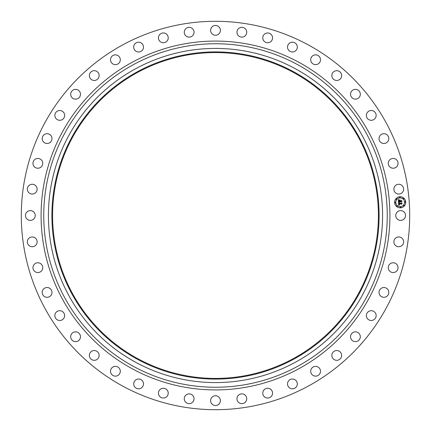 <?xml version="1.0" encoding="UTF-8"?>
<svg xmlns="http://www.w3.org/2000/svg" width="431" height="431" viewBox="0 0 431 431"><rect width="100%" height="100%" fill="white"/><g stroke="black" fill="none" stroke-linecap="round" stroke-linejoin="round"><path stroke-width="0.32" stroke-dasharray="2.15 1.62" d="M396.353 213.156A4.892 4.892 0 0 1 402.99 211.206A4.892 4.892 0 0 1 404.935 217.844A4.892 4.892 0 0 1 398.298 219.794A4.892 4.892 0 0 1 396.353 213.156M122.393 385.928A194.203 194.203 0 0 1 45.072 122.393A194.203 194.203 0 0 1 308.607 45.072A194.203 194.203 0 0 1 385.928 308.607A194.203 194.203 0 0 1 122.393 385.928M295.601 68.874A167.083 167.083 0 0 1 362.126 295.601A167.083 167.083 0 0 1 135.399 362.126A167.083 167.083 0 0 1 68.874 135.399A167.083 167.083 0 0 1 295.601 68.874M137.397 358.468A162.913 162.913 0 0 1 72.532 137.397A162.913 162.913 0 0 1 293.603 72.532A162.913 162.913 0 0 1 358.468 293.603A162.913 162.913 0 0 1 137.397 358.468M394.844 238.919A4.892 4.892 0 0 1 401.692 237.934A4.892 4.892 0 0 1 402.673 244.781A4.892 4.892 0 0 1 395.83 245.762A4.892 4.892 0 0 1 394.844 238.919M389.689 264.203A4.892 4.892 0 0 1 396.606 264.203A4.892 4.892 0 0 1 396.601 271.121A4.892 4.892 0 0 1 389.683 271.121A4.892 4.892 0 0 1 389.689 264.203M380.982 288.495A4.892 4.892 0 0 1 387.83 289.481A4.892 4.892 0 0 1 386.844 296.329A4.892 4.892 0 0 1 379.997 295.343A4.892 4.892 0 0 1 380.982 288.495M368.909 311.306A4.892 4.892 0 0 1 375.546 313.251A4.892 4.892 0 0 1 373.596 319.888A4.892 4.892 0 0 1 366.959 317.938A4.892 4.892 0 0 1 368.909 311.306M353.716 332.161A4.892 4.892 0 0 1 360.004 335.038A4.892 4.892 0 0 1 357.132 341.325A4.892 4.892 0 0 1 350.839 338.454A4.892 4.892 0 0 1 353.716 332.161M335.706 350.645A4.892 4.892 0 0 1 341.524 354.384A4.892 4.892 0 0 1 337.78 360.203A4.892 4.892 0 0 1 331.962 356.464A4.892 4.892 0 0 1 335.706 350.645M315.25 366.377A4.892 4.892 0 0 1 320.475 370.908A4.892 4.892 0 0 1 315.945 376.134A4.892 4.892 0 0 1 310.719 371.603A4.892 4.892 0 0 1 315.25 366.377M292.762 379.032A4.892 4.892 0 0 1 297.293 384.263A4.892 4.892 0 0 1 292.062 388.794A4.892 4.892 0 0 1 287.531 383.563A4.892 4.892 0 0 1 292.762 379.032M268.702 388.363A4.892 4.892 0 0 1 272.44 394.187A4.892 4.892 0 0 1 266.622 397.926A4.892 4.892 0 0 1 262.883 392.102A4.892 4.892 0 0 1 268.702 388.363M243.558 394.176A4.892 4.892 0 0 1 246.43 400.469A4.892 4.892 0 0 1 240.137 403.341A4.892 4.892 0 0 1 237.265 397.048A4.892 4.892 0 0 1 243.558 394.176M217.844 396.353A4.892 4.892 0 0 1 219.794 402.99A4.892 4.892 0 0 1 213.156 404.935A4.892 4.892 0 0 1 211.206 398.298A4.892 4.892 0 0 1 217.844 396.353M192.081 394.844A4.892 4.892 0 0 1 193.066 401.692A4.892 4.892 0 0 1 186.219 402.673A4.892 4.892 0 0 1 185.238 395.83A4.892 4.892 0 0 1 192.081 394.844M166.797 389.689A4.892 4.892 0 0 1 166.797 396.606A4.892 4.892 0 0 1 159.879 396.601A4.892 4.892 0 0 1 159.879 389.683A4.892 4.892 0 0 1 166.797 389.689M142.505 380.982A4.892 4.892 0 0 1 141.519 387.83A4.892 4.892 0 0 1 134.671 386.844A4.892 4.892 0 0 1 135.657 379.997A4.892 4.892 0 0 1 142.505 380.982M119.694 368.909A4.892 4.892 0 0 1 117.749 375.546A4.892 4.892 0 0 1 111.112 373.596A4.892 4.892 0 0 1 113.062 366.959A4.892 4.892 0 0 1 119.694 368.909M98.839 353.716A4.892 4.892 0 0 1 95.962 360.004A4.892 4.892 0 0 1 89.675 357.132A4.892 4.892 0 0 1 92.546 350.839A4.892 4.892 0 0 1 98.839 353.716M80.355 335.706A4.892 4.892 0 0 1 76.616 341.524A4.892 4.892 0 0 1 70.797 337.78A4.892 4.892 0 0 1 74.536 331.962A4.892 4.892 0 0 1 80.355 335.706M64.623 315.25A4.892 4.892 0 0 1 60.092 320.475A4.892 4.892 0 0 1 54.866 315.945A4.892 4.892 0 0 1 59.397 310.719A4.892 4.892 0 0 1 64.623 315.25M51.968 292.762A4.892 4.892 0 0 1 46.737 297.293A4.892 4.892 0 0 1 42.206 292.062A4.892 4.892 0 0 1 47.437 287.531A4.892 4.892 0 0 1 51.968 292.762M42.637 268.702A4.892 4.892 0 0 1 36.813 272.44A4.892 4.892 0 0 1 33.074 266.622A4.892 4.892 0 0 1 38.898 262.883A4.892 4.892 0 0 1 42.637 268.702M36.824 243.558A4.892 4.892 0 0 1 30.531 246.43A4.892 4.892 0 0 1 27.659 240.137A4.892 4.892 0 0 1 33.952 237.265A4.892 4.892 0 0 1 36.824 243.558M34.647 217.844A4.892 4.892 0 0 1 28.01 219.794A4.892 4.892 0 0 1 26.065 213.156A4.892 4.892 0 0 1 32.702 211.206A4.892 4.892 0 0 1 34.647 217.844M36.156 192.081A4.892 4.892 0 0 1 29.308 193.066A4.892 4.892 0 0 1 28.327 186.219A4.892 4.892 0 0 1 35.17 185.238A4.892 4.892 0 0 1 36.156 192.081M41.311 166.797A4.892 4.892 0 0 1 34.394 166.797A4.892 4.892 0 0 1 34.399 159.879A4.892 4.892 0 0 1 41.317 159.879A4.892 4.892 0 0 1 41.311 166.797M50.018 142.505A4.892 4.892 0 0 1 43.17 141.519A4.892 4.892 0 0 1 44.156 134.671A4.892 4.892 0 0 1 51.003 135.657A4.892 4.892 0 0 1 50.018 142.505M62.091 119.694A4.892 4.892 0 0 1 55.454 117.749A4.892 4.892 0 0 1 57.404 111.112A4.892 4.892 0 0 1 64.041 113.062A4.892 4.892 0 0 1 62.091 119.694M77.284 98.839A4.892 4.892 0 0 1 70.996 95.962A4.892 4.892 0 0 1 73.868 89.675A4.892 4.892 0 0 1 80.161 92.546A4.892 4.892 0 0 1 77.284 98.839M95.294 80.355A4.892 4.892 0 0 1 89.476 76.616A4.892 4.892 0 0 1 93.22 70.797A4.892 4.892 0 0 1 99.038 74.536A4.892 4.892 0 0 1 95.294 80.355M115.75 64.623A4.892 4.892 0 0 1 110.525 60.092A4.892 4.892 0 0 1 115.055 54.866A4.892 4.892 0 0 1 120.281 59.397A4.892 4.892 0 0 1 115.75 64.623M138.238 51.968A4.892 4.892 0 0 1 133.707 46.737A4.892 4.892 0 0 1 138.938 42.206A4.892 4.892 0 0 1 143.469 47.437A4.892 4.892 0 0 1 138.238 51.968M162.298 42.637A4.892 4.892 0 0 1 158.56 36.813A4.892 4.892 0 0 1 164.378 33.074A4.892 4.892 0 0 1 168.117 38.898A4.892 4.892 0 0 1 162.298 42.637M187.442 36.824A4.892 4.892 0 0 1 184.57 30.531A4.892 4.892 0 0 1 190.863 27.659A4.892 4.892 0 0 1 193.734 33.952A4.892 4.892 0 0 1 187.442 36.824M213.156 34.647A4.892 4.892 0 0 1 211.206 28.01A4.892 4.892 0 0 1 217.844 26.065A4.892 4.892 0 0 1 219.794 32.702A4.892 4.892 0 0 1 213.156 34.647M238.919 36.156A4.892 4.892 0 0 1 237.934 29.308A4.892 4.892 0 0 1 244.781 28.327A4.892 4.892 0 0 1 245.762 35.17A4.892 4.892 0 0 1 238.919 36.156M264.203 41.311A4.892 4.892 0 0 1 264.203 34.394A4.892 4.892 0 0 1 271.121 34.399A4.892 4.892 0 0 1 271.121 41.317A4.892 4.892 0 0 1 264.203 41.311M288.495 50.018A4.892 4.892 0 0 1 289.481 43.17A4.892 4.892 0 0 1 296.329 44.156A4.892 4.892 0 0 1 295.343 51.003A4.892 4.892 0 0 1 288.495 50.018M311.306 62.091A4.892 4.892 0 0 1 313.251 55.454A4.892 4.892 0 0 1 319.888 57.404A4.892 4.892 0 0 1 317.938 64.041A4.892 4.892 0 0 1 311.306 62.091M332.161 77.284A4.892 4.892 0 0 1 335.038 70.996A4.892 4.892 0 0 1 341.325 73.868A4.892 4.892 0 0 1 338.454 80.161A4.892 4.892 0 0 1 332.161 77.284M350.645 95.294A4.892 4.892 0 0 1 354.384 89.476A4.892 4.892 0 0 1 360.203 93.22A4.892 4.892 0 0 1 356.464 99.038A4.892 4.892 0 0 1 350.645 95.294M366.377 115.75A4.892 4.892 0 0 1 370.908 110.525A4.892 4.892 0 0 1 376.134 115.055A4.892 4.892 0 0 1 371.603 120.281A4.892 4.892 0 0 1 366.377 115.75M379.032 138.238A4.892 4.892 0 0 1 384.263 133.707A4.892 4.892 0 0 1 388.794 138.938A4.892 4.892 0 0 1 383.563 143.469A4.892 4.892 0 0 1 379.032 138.238M388.363 162.298A4.892 4.892 0 0 1 394.187 158.56A4.892 4.892 0 0 1 397.926 164.378A4.892 4.892 0 0 1 392.102 168.117A4.892 4.892 0 0 1 388.363 162.298M394.176 187.442A4.892 4.892 0 0 1 400.469 184.57A4.892 4.892 0 0 1 403.341 190.863A4.892 4.892 0 0 1 397.048 193.734A4.892 4.892 0 0 1 394.176 187.442M398.788 201.837L398.497 202.187L398.319 199.672L399.074 200.016L398.627 200.48L398.643 201.358L399.774 201.277L398.767 201.202L398.939 200.178L398.826 201.137L399.758 201.072L399.295 200.345L400.313 200.275L399.979 201.266L401.493 200.846L401.579 202.031L401.234 201.66L400.194 201.735L400.307 202.101L400.011 201.751L400.189 202.22L399.812 201.762L398.788 201.837M398.794 203.227L398.82 203.594L401.692 203.13L401.767 204.24L401.46 203.922L399.052 204.095L399.489 204.773L398.869 204.105L399.004 204.757L399.472 204.903L398.745 205.312L398.513 202.408L399.273 202.71L398.799 203.184M399.338 200.226L400.415 200.086L399.338 200.226M398.627 202.306L399.37 202.613L398.627 202.306M398.416 199.521L399.225 199.86L398.416 199.521M399.058 202.877L399.004 203.416L401.439 203.243L401.87 202.823L401.956 204.062L401.811 202.963L401.466 203.313L398.939 203.491L399.058 202.877M400.07 200.62L400.167 201.04L401.202 200.97L401.703 200.501L401.8 201.907L401.649 200.641L400.108 201.105L400.07 200.62M399.774 196.746A5.56 5.56 0 0 0 394.629 202.689A5.56 5.56 0 0 0 400.571 207.834A5.56 5.56 0 0 0 405.716 201.897A5.56 5.56 0 0 0 399.774 196.746M400.485 206.659A4.38 4.38 0 0 0 404.542 201.977A4.38 4.38 0 0 0 399.86 197.926A4.38 4.38 0 0 0 395.803 202.602A4.38 4.38 0 0 0 400.485 206.659M395.243 202.985A0.339 0.339 0 0 0 395.55 202.624A0.339 0.339 0 0 0 395.195 202.311A0.339 0.339 0 0 0 394.882 202.672A0.339 0.339 0 0 0 395.243 202.985M399.844 197.673A0.339 0.339 0 0 0 400.157 197.312A0.339 0.339 0 0 0 399.796 196.999A0.339 0.339 0 0 0 399.483 197.36A0.339 0.339 0 0 0 399.844 197.673M396.439 199.375A0.339 0.339 0 0 0 396.752 199.014A0.339 0.339 0 0 0 396.396 198.702A0.339 0.339 0 0 0 396.084 199.063A0.339 0.339 0 0 0 396.439 199.375M405.151 202.274A0.339 0.339 0 0 0 405.463 201.913A0.339 0.339 0 0 0 405.102 201.6A0.339 0.339 0 0 0 404.795 201.961A0.339 0.339 0 0 0 405.151 202.274M403.448 198.874A0.339 0.339 0 0 0 403.761 198.513A0.339 0.339 0 0 0 403.405 198.201A0.339 0.339 0 0 0 403.093 198.562A0.339 0.339 0 0 0 403.448 198.874M400.501 206.912A0.339 0.339 0 0 0 400.189 207.273A0.339 0.339 0 0 0 400.55 207.586A0.339 0.339 0 0 0 400.862 207.225A0.339 0.339 0 0 0 400.501 206.912M396.897 205.711A0.339 0.339 0 0 0 396.585 206.072A0.339 0.339 0 0 0 396.946 206.384A0.339 0.339 0 0 0 397.253 206.023A0.339 0.339 0 0 0 396.897 205.711M403.906 205.21A0.339 0.339 0 0 0 403.594 205.571A0.339 0.339 0 0 0 403.949 205.883A0.339 0.339 0 0 0 404.262 205.522A0.339 0.339 0 0 0 403.906 205.21"/><path stroke-width="0.65" d="M396.353 213.156A4.892 4.892 0 0 1 402.99 211.206A4.892 4.892 0 0 1 404.935 217.844A4.892 4.892 0 0 1 398.298 219.794A4.892 4.892 0 0 1 396.353 213.156M122.393 385.928A194.203 194.203 0 0 1 45.072 122.393A194.203 194.203 0 0 1 308.607 45.072A194.203 194.203 0 0 1 385.928 308.607A194.203 194.203 0 0 1 122.393 385.928M295.601 68.874A167.083 167.083 0 0 1 362.126 295.601A167.083 167.083 0 0 1 135.399 362.126A167.083 167.083 0 0 1 68.874 135.399A167.083 167.083 0 0 1 295.601 68.874M293.937 71.923A163.608 163.608 0 0 1 359.077 293.937A163.608 163.608 0 0 1 137.063 359.077A163.608 163.608 0 0 1 71.923 137.063A163.608 163.608 0 0 1 293.937 71.923M137.397 358.468A162.913 162.913 0 0 1 72.532 137.397A162.913 162.913 0 0 1 293.603 72.532A162.913 162.913 0 0 1 358.468 293.603A162.913 162.913 0 0 1 137.397 358.468M36.156 192.081A4.892 4.892 0 0 1 29.308 193.066A4.892 4.892 0 0 1 28.327 186.219A4.892 4.892 0 0 1 35.17 185.238A4.892 4.892 0 0 1 36.156 192.081M389.689 264.203A4.892 4.892 0 0 1 396.606 264.203A4.892 4.892 0 0 1 396.601 271.121A4.892 4.892 0 0 1 389.683 271.121A4.892 4.892 0 0 1 389.689 264.203M41.311 166.797A4.892 4.892 0 0 1 34.394 166.797A4.892 4.892 0 0 1 34.399 159.879A4.892 4.892 0 0 1 41.317 159.879A4.892 4.892 0 0 1 41.311 166.797M380.982 288.495A4.892 4.892 0 0 1 387.83 289.481A4.892 4.892 0 0 1 386.844 296.329A4.892 4.892 0 0 1 379.997 295.343A4.892 4.892 0 0 1 380.982 288.495M50.018 142.505A4.892 4.892 0 0 1 43.17 141.519A4.892 4.892 0 0 1 44.156 134.671A4.892 4.892 0 0 1 51.003 135.657A4.892 4.892 0 0 1 50.018 142.505M368.909 311.306A4.892 4.892 0 0 1 375.546 313.251A4.892 4.892 0 0 1 373.596 319.888A4.892 4.892 0 0 1 366.959 317.938A4.892 4.892 0 0 1 368.909 311.306M62.091 119.694A4.892 4.892 0 0 1 55.454 117.749A4.892 4.892 0 0 1 57.404 111.112A4.892 4.892 0 0 1 64.041 113.062A4.892 4.892 0 0 1 62.091 119.694M353.716 332.161A4.892 4.892 0 0 1 360.004 335.038A4.892 4.892 0 0 1 357.132 341.325A4.892 4.892 0 0 1 350.839 338.454A4.892 4.892 0 0 1 353.716 332.161M77.284 98.839A4.892 4.892 0 0 1 70.996 95.962A4.892 4.892 0 0 1 73.868 89.675A4.892 4.892 0 0 1 80.161 92.546A4.892 4.892 0 0 1 77.284 98.839M335.706 350.645A4.892 4.892 0 0 1 341.524 354.384A4.892 4.892 0 0 1 337.78 360.203A4.892 4.892 0 0 1 331.962 356.464A4.892 4.892 0 0 1 335.706 350.645M95.294 80.355A4.892 4.892 0 0 1 89.476 76.616A4.892 4.892 0 0 1 93.22 70.797A4.892 4.892 0 0 1 99.038 74.536A4.892 4.892 0 0 1 95.294 80.355M315.25 366.377A4.892 4.892 0 0 1 320.475 370.908A4.892 4.892 0 0 1 315.945 376.134A4.892 4.892 0 0 1 310.719 371.603A4.892 4.892 0 0 1 315.25 366.377M115.75 64.623A4.892 4.892 0 0 1 110.525 60.092A4.892 4.892 0 0 1 115.055 54.866A4.892 4.892 0 0 1 120.281 59.397A4.892 4.892 0 0 1 115.75 64.623M292.762 379.032A4.892 4.892 0 0 1 297.293 384.263A4.892 4.892 0 0 1 292.062 388.794A4.892 4.892 0 0 1 287.531 383.563A4.892 4.892 0 0 1 292.762 379.032M138.238 51.968A4.892 4.892 0 0 1 133.707 46.737A4.892 4.892 0 0 1 138.938 42.206A4.892 4.892 0 0 1 143.469 47.437A4.892 4.892 0 0 1 138.238 51.968M268.702 388.363A4.892 4.892 0 0 1 272.44 394.187A4.892 4.892 0 0 1 266.622 397.926A4.892 4.892 0 0 1 262.883 392.102A4.892 4.892 0 0 1 268.702 388.363M162.298 42.637A4.892 4.892 0 0 1 158.56 36.813A4.892 4.892 0 0 1 164.378 33.074A4.892 4.892 0 0 1 168.117 38.898A4.892 4.892 0 0 1 162.298 42.637M243.558 394.176A4.892 4.892 0 0 1 246.43 400.469A4.892 4.892 0 0 1 240.137 403.341A4.892 4.892 0 0 1 237.265 397.048A4.892 4.892 0 0 1 243.558 394.176M187.442 36.824A4.892 4.892 0 0 1 184.57 30.531A4.892 4.892 0 0 1 190.863 27.659A4.892 4.892 0 0 1 193.734 33.952A4.892 4.892 0 0 1 187.442 36.824M217.844 396.353A4.892 4.892 0 0 1 219.794 402.99A4.892 4.892 0 0 1 213.156 404.935A4.892 4.892 0 0 1 211.206 398.298A4.892 4.892 0 0 1 217.844 396.353M213.156 34.647A4.892 4.892 0 0 1 211.206 28.01A4.892 4.892 0 0 1 217.844 26.065A4.892 4.892 0 0 1 219.794 32.702A4.892 4.892 0 0 1 213.156 34.647M192.081 394.844A4.892 4.892 0 0 1 193.066 401.692A4.892 4.892 0 0 1 186.219 402.673A4.892 4.892 0 0 1 185.238 395.83A4.892 4.892 0 0 1 192.081 394.844M238.919 36.156A4.892 4.892 0 0 1 237.934 29.308A4.892 4.892 0 0 1 244.781 28.327A4.892 4.892 0 0 1 245.762 35.17A4.892 4.892 0 0 1 238.919 36.156M166.797 389.689A4.892 4.892 0 0 1 166.797 396.606A4.892 4.892 0 0 1 159.879 396.601A4.892 4.892 0 0 1 159.879 389.683A4.892 4.892 0 0 1 166.797 389.689M264.203 41.311A4.892 4.892 0 0 1 264.203 34.394A4.892 4.892 0 0 1 271.121 34.399A4.892 4.892 0 0 1 271.121 41.317A4.892 4.892 0 0 1 264.203 41.311M142.505 380.982A4.892 4.892 0 0 1 141.519 387.83A4.892 4.892 0 0 1 134.671 386.844A4.892 4.892 0 0 1 135.657 379.997A4.892 4.892 0 0 1 142.505 380.982M288.495 50.018A4.892 4.892 0 0 1 289.481 43.17A4.892 4.892 0 0 1 296.329 44.156A4.892 4.892 0 0 1 295.343 51.003A4.892 4.892 0 0 1 288.495 50.018M119.694 368.909A4.892 4.892 0 0 1 117.749 375.546A4.892 4.892 0 0 1 111.112 373.596A4.892 4.892 0 0 1 113.062 366.959A4.892 4.892 0 0 1 119.694 368.909M311.306 62.091A4.892 4.892 0 0 1 313.251 55.454A4.892 4.892 0 0 1 319.888 57.404A4.892 4.892 0 0 1 317.938 64.041A4.892 4.892 0 0 1 311.306 62.091M98.839 353.716A4.892 4.892 0 0 1 95.962 360.004A4.892 4.892 0 0 1 89.675 357.132A4.892 4.892 0 0 1 92.546 350.839A4.892 4.892 0 0 1 98.839 353.716M332.161 77.284A4.892 4.892 0 0 1 335.038 70.996A4.892 4.892 0 0 1 341.325 73.868A4.892 4.892 0 0 1 338.454 80.161A4.892 4.892 0 0 1 332.161 77.284M80.355 335.706A4.892 4.892 0 0 1 76.616 341.524A4.892 4.892 0 0 1 70.797 337.78A4.892 4.892 0 0 1 74.536 331.962A4.892 4.892 0 0 1 80.355 335.706M350.645 95.294A4.892 4.892 0 0 1 354.384 89.476A4.892 4.892 0 0 1 360.203 93.22A4.892 4.892 0 0 1 356.464 99.038A4.892 4.892 0 0 1 350.645 95.294M64.623 315.25A4.892 4.892 0 0 1 60.092 320.475A4.892 4.892 0 0 1 54.866 315.945A4.892 4.892 0 0 1 59.397 310.719A4.892 4.892 0 0 1 64.623 315.25M366.377 115.75A4.892 4.892 0 0 1 370.908 110.525A4.892 4.892 0 0 1 376.134 115.055A4.892 4.892 0 0 1 371.603 120.281A4.892 4.892 0 0 1 366.377 115.75M51.968 292.762A4.892 4.892 0 0 1 46.737 297.293A4.892 4.892 0 0 1 42.206 292.062A4.892 4.892 0 0 1 47.437 287.531A4.892 4.892 0 0 1 51.968 292.762M379.032 138.238A4.892 4.892 0 0 1 384.263 133.707A4.892 4.892 0 0 1 388.794 138.938A4.892 4.892 0 0 1 383.563 143.469A4.892 4.892 0 0 1 379.032 138.238M42.637 268.702A4.892 4.892 0 0 1 36.813 272.44A4.892 4.892 0 0 1 33.074 266.622A4.892 4.892 0 0 1 38.898 262.883A4.892 4.892 0 0 1 42.637 268.702M388.363 162.298A4.892 4.892 0 0 1 394.187 158.56A4.892 4.892 0 0 1 397.926 164.378A4.892 4.892 0 0 1 392.102 168.117A4.892 4.892 0 0 1 388.363 162.298M36.824 243.558A4.892 4.892 0 0 1 30.531 246.43A4.892 4.892 0 0 1 27.659 240.137A4.892 4.892 0 0 1 33.952 237.265A4.892 4.892 0 0 1 36.824 243.558M394.176 187.442A4.892 4.892 0 0 1 400.469 184.57A4.892 4.892 0 0 1 403.341 190.863A4.892 4.892 0 0 1 397.048 193.734A4.892 4.892 0 0 1 394.176 187.442M34.647 217.844A4.892 4.892 0 0 1 28.01 219.794A4.892 4.892 0 0 1 26.065 213.156A4.892 4.892 0 0 1 32.702 211.206A4.892 4.892 0 0 1 34.647 217.844M394.844 238.919A4.892 4.892 0 0 1 401.692 237.934A4.892 4.892 0 0 1 402.673 244.781A4.892 4.892 0 0 1 395.83 245.762A4.892 4.892 0 0 1 394.844 238.919M399.774 196.746A5.56 5.56 0 0 1 405.716 201.897A5.56 5.56 0 0 1 400.571 207.834A5.56 5.56 0 0 1 394.629 202.689A5.56 5.56 0 0 1 399.774 196.746M399.86 197.926A4.38 4.38 0 0 1 404.542 201.977A4.38 4.38 0 0 1 400.485 206.659A4.38 4.38 0 0 1 395.803 202.602A4.38 4.38 0 0 1 399.86 197.926M398.551 202.425L399.273 202.71L398.82 203.594L401.692 203.13L401.767 204.24L401.46 203.922L399.052 204.095L399.489 204.773L398.869 204.105L399.004 204.757L399.472 204.903L398.745 205.312L398.551 202.425M398.702 202.274L399.37 202.613L398.702 202.274M399.058 202.904L399.004 203.416L401.439 203.243L401.87 202.823L401.956 204.062L401.811 202.963L401.466 203.313L398.939 203.491L399.058 202.904M398.319 199.672L399.074 200.016L398.627 200.48L398.643 201.358L399.774 201.277L398.767 201.202L398.939 200.178L398.826 201.137L399.758 201.072L399.295 200.345L400.313 200.275L399.979 201.266L401.493 200.846L401.579 202.031L401.234 201.66L400.194 201.735L400.307 202.101L400.011 201.751L400.189 202.22L399.812 201.762L398.497 202.187L398.319 199.672M398.54 199.537L399.198 199.914L398.54 199.537M400.415 200.086L399.338 200.226L400.415 200.086M400.167 201.04L401.202 200.97L401.703 200.501L401.8 201.907L401.649 200.641L400.108 201.105L400.13 200.544L400.167 201.04M395.195 202.311A0.339 0.339 0 0 1 395.55 202.624A0.339 0.339 0 0 1 395.243 202.985A0.339 0.339 0 0 1 394.882 202.672A0.339 0.339 0 0 1 395.195 202.311M399.796 196.999A0.339 0.339 0 0 1 400.157 197.312A0.339 0.339 0 0 1 399.844 197.673A0.339 0.339 0 0 1 399.483 197.36A0.339 0.339 0 0 1 399.796 196.999M396.396 198.702A0.339 0.339 0 0 1 396.752 199.014A0.339 0.339 0 0 1 396.439 199.375A0.339 0.339 0 0 1 396.084 199.063A0.339 0.339 0 0 1 396.396 198.702M405.102 201.6A0.339 0.339 0 0 1 405.463 201.913A0.339 0.339 0 0 1 405.151 202.274A0.339 0.339 0 0 1 404.795 201.961A0.339 0.339 0 0 1 405.102 201.6M403.405 198.201A0.339 0.339 0 0 1 403.761 198.513A0.339 0.339 0 0 1 403.448 198.874A0.339 0.339 0 0 1 403.093 198.562A0.339 0.339 0 0 1 403.405 198.201M400.55 207.586A0.339 0.339 0 0 1 400.189 207.273A0.339 0.339 0 0 1 400.501 206.912A0.339 0.339 0 0 1 400.862 207.225A0.339 0.339 0 0 1 400.55 207.586M396.946 206.384A0.339 0.339 0 0 1 396.585 206.072A0.339 0.339 0 0 1 396.897 205.711A0.339 0.339 0 0 1 397.253 206.023A0.339 0.339 0 0 1 396.946 206.384M403.949 205.883A0.339 0.339 0 0 1 403.594 205.571A0.339 0.339 0 0 1 403.906 205.21A0.339 0.339 0 0 1 404.262 205.522A0.339 0.339 0 0 1 403.949 205.883M297.837 64.779A171.743 171.743 0 0 1 366.221 297.837A171.743 171.743 0 0 1 133.163 366.221A171.743 171.743 0 0 1 64.779 133.163A171.743 171.743 0 0 1 297.837 64.779M299.125 62.43A174.426 174.426 0 0 1 368.57 299.125A174.426 174.426 0 0 1 131.875 368.57A174.426 174.426 0 0 1 62.43 131.875A174.426 174.426 0 0 1 299.125 62.43"/></g></svg>
